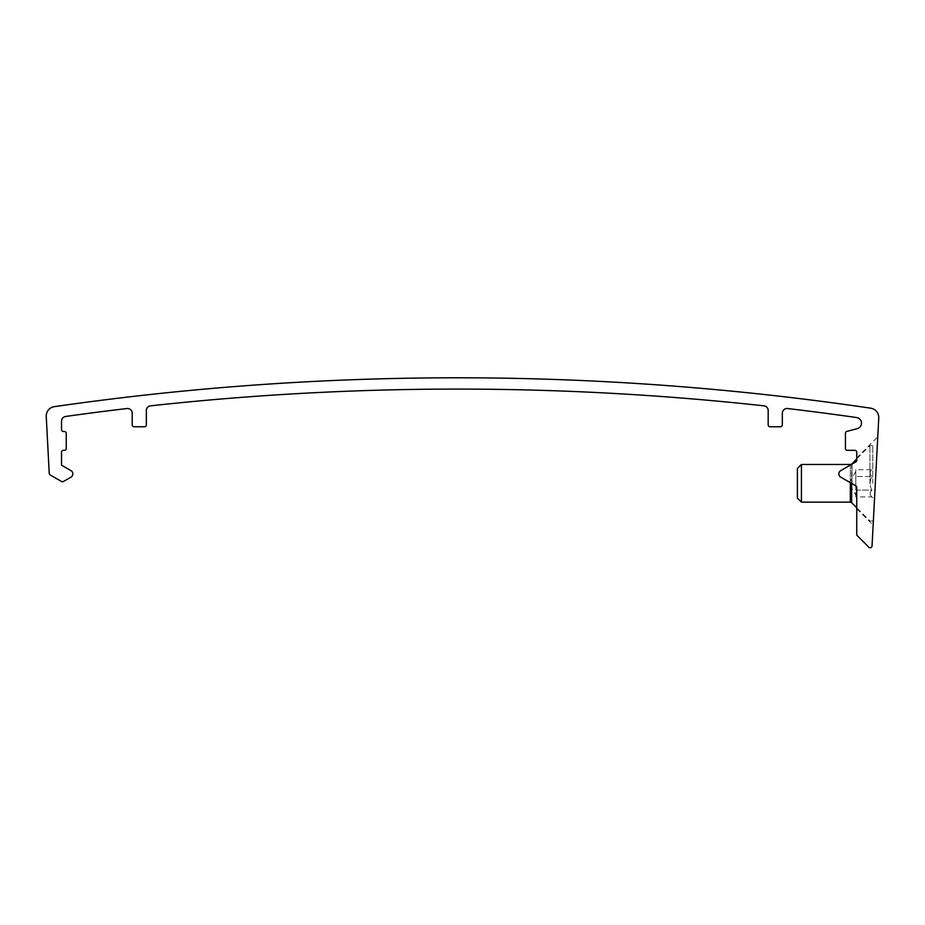 <?xml version="1.0" encoding="UTF-8"?>
<svg xmlns="http://www.w3.org/2000/svg" width="925" height="925" viewBox="0 0 925 925"><rect width="100%" height="100%" fill="white"/><g stroke="black" fill="none" stroke-linecap="round" stroke-linejoin="round"><path stroke-width="0.69" stroke-dasharray="4.62 3.47" d="M855.798 485.856L840.732 477.15L855.798 485.856A1.885 1.885 0 0 1 856.747 487.487L856.747 508.75L856.747 487.487L855.798 485.856L840.732 477.15C838.235 474.826 838.235 472.652 840.732 470.628C838.235 472.652 838.235 474.837 840.732 477.15A3.769 3.769 0 0 1 840.732 470.628L855.798 461.922L856.747 460.292A1.885 1.885 0 0 1 855.798 461.922L840.732 470.628L855.798 461.922L856.747 460.292L856.747 452.221A1.885 1.885 0 0 0 854.862 450.336L847.323 450.336A1.885 1.885 0 0 1 845.438 448.452L845.438 433.247A1.885 1.885 0 0 1 846.837 431.42L857.302 428.622A5.654 5.654 0 0 0 856.643 417.557A2815.272 2815.272 0 0 0 787.58 408.538A4.706 4.706 0 0 0 782.319 413.209L782.319 424.887A1.885 1.885 0 0 1 780.434 426.772L770.062 426.772A1.885 1.885 0 0 1 768.178 424.887L768.178 410.527A4.706 4.706 0 0 0 763.981 405.844A2815.272 2815.272 0 0 0 150.532 405.844A4.706 4.706 0 0 0 146.335 410.527L146.335 424.887A1.885 1.885 0 0 1 144.45 426.772L134.09 426.772A1.885 1.885 0 0 1 132.206 424.887L132.206 413.209A4.706 4.706 0 0 0 126.933 408.538A2815.272 2815.272 0 0 0 65.594 416.47A4.706 4.706 0 0 0 61.536 421.129L61.536 429.605A1.885 1.885 0 0 0 63.42 431.489L64.368 431.489A1.885 1.885 0 0 1 66.242 433.374L66.242 448.452A1.885 1.885 0 0 1 64.368 450.336L63.42 450.336A1.885 1.885 0 0 0 61.536 452.221L61.536 465.183L70.959 470.628A3.769 3.769 0 0 1 70.959 477.15L63.42 481.497A1.885 1.885 0 0 1 61.536 481.497L50.17 474.941A1.885 1.885 0 0 1 49.233 473.403L46.25 416.47A9.423 9.423 0 0 1 54.321 406.653A2826.58 2826.58 0 0 1 870.714 408.191A9.423 9.423 0 0 1 878.75 417.996L872.044 545.981A1.885 1.885 0 0 1 868.829 547.207L856.747 535.124L856.747 487.487M877.767 436.854L873.131 525.134L877.767 436.854L856.747 457.875M852.041 464.096L852.041 483.683L852.041 464.096M872.761 483.312L872.761 445.619L872.761 483.312M855.798 496.91L855.798 476.514L855.798 490.111L871.905 490.111C869.535 485.59 869.535 481.058 871.905 476.514C869.523 474.259 869.523 471.993 871.905 469.715C869.523 471.958 869.523 474.224 871.905 476.514C869.535 481.035 869.535 485.567 871.905 490.111C869.523 492.366 869.523 494.632 871.905 496.91C869.523 494.655 869.523 492.389 871.905 490.111L855.798 490.111L855.798 496.91L871.905 496.91L872.761 497.777M869.939 483.312L869.939 445.619L869.939 483.312M855.798 469.715L855.798 476.514L871.905 476.514L855.798 476.514L855.798 469.715L871.905 469.715L872.761 468.848M855.798 483.312L855.798 471.53L855.798 483.312M797.385 468.512L797.385 498.101M801.432 464.466L801.432 502.148M851.647 483.451L851.647 464.315M851.647 463.911L851.647 502.703M850.318 482.688L850.318 465.09M850.318 464.466L850.318 502.148M856.747 508.75L873.131 525.134M872.761 445.619L869.939 445.619L856.747 458.812M872.761 520.995L869.939 520.995L856.747 507.802M855.798 471.53L849 483.312L855.798 495.083"/><path stroke-width="1.39" d="M855.139 485.463L855.798 485.856A1.885 1.885 0 0 1 856.747 487.487L855.798 485.856L840.732 477.15A3.769 3.769 0 0 1 840.732 470.628L855.139 462.303M856.747 487.487L856.747 535.124L868.829 547.207A1.885 1.885 0 0 0 872.044 545.981L878.75 417.996A9.423 9.423 0 0 0 870.714 408.191A2826.58 2826.58 0 0 0 54.321 406.653A9.423 9.423 0 0 0 46.25 416.47L49.233 473.403A1.885 1.885 0 0 0 50.17 474.941L61.536 481.497A1.885 1.885 0 0 0 63.42 481.497L70.959 477.15A3.769 3.769 0 0 0 70.959 470.628L61.536 465.183L61.536 452.221A1.885 1.885 0 0 1 63.42 450.336L64.368 450.336A1.885 1.885 0 0 0 66.242 448.452L66.242 433.374A1.885 1.885 0 0 0 64.368 431.489L63.42 431.489A1.885 1.885 0 0 1 61.536 429.605L61.536 421.129A4.706 4.706 0 0 1 65.594 416.47A2815.272 2815.272 0 0 1 126.933 408.538A4.706 4.706 0 0 1 132.206 413.209L132.206 424.887A1.885 1.885 0 0 0 134.09 426.772L144.45 426.772A1.885 1.885 0 0 0 146.335 424.887L146.335 410.527A4.706 4.706 0 0 1 150.532 405.844A2815.272 2815.272 0 0 1 763.981 405.844A4.706 4.706 0 0 1 768.178 410.527L768.178 424.887A1.885 1.885 0 0 0 770.062 426.772L780.434 426.772A1.885 1.885 0 0 0 782.319 424.887L782.319 413.209A4.706 4.706 0 0 1 787.58 408.538A2815.272 2815.272 0 0 1 856.643 417.557A5.654 5.654 0 0 1 857.302 428.622L846.837 431.42A1.885 1.885 0 0 0 845.438 433.247L845.438 448.452A1.885 1.885 0 0 0 847.323 450.336L854.862 450.336A1.885 1.885 0 0 1 856.747 452.221L856.747 460.292A1.885 1.885 0 0 1 855.798 461.922M797.385 483.312L797.385 468.512L801.432 464.466L801.432 502.148L797.385 498.101L797.385 483.312M851.647 464.315L856.747 458.812M850.318 482.688L850.318 502.148L851.647 502.703L851.647 483.451M850.318 465.09L851.647 463.911M851.647 502.703L856.747 507.802M850.318 464.466L801.432 464.466M850.318 502.148L801.432 502.148"/></g></svg>
